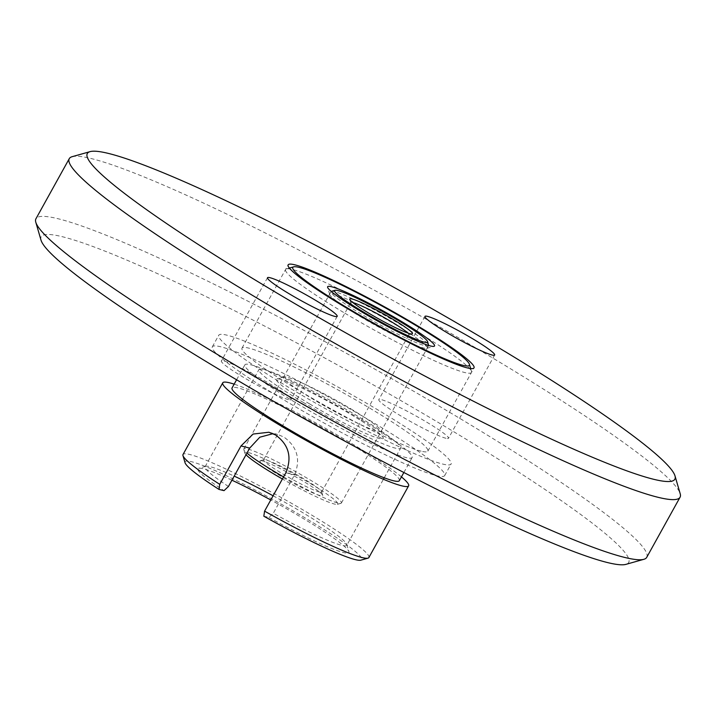 <?xml version="1.0" encoding="UTF-8"?>
<svg xmlns="http://www.w3.org/2000/svg" width="716" height="716" viewBox="0 0 716 716"><rect width="100%" height="100%" fill="white"/><g stroke="black" fill="none" stroke-linecap="round" stroke-linejoin="round"><path stroke-width="0.54" stroke-dasharray="3.58 2.69" d="M421.151 451.178A106.254 9.997 -151 0 1 314.718 399.716A106.254 9.997 -151 0 1 241.99 348.119A106.254 9.997 -151 0 1 248.694 348.092A106.254 9.997 -151 0 1 355.118 399.555A106.254 9.997 -151 0 1 427.855 451.152A106.254 9.997 -151 0 1 421.151 451.178M72.146 156.688A349.175 32.864 -151 0 1 91.299 158.567A349.175 32.864 -151 0 1 426.843 319.551A349.175 32.864 -151 0 1 680.2 493.736M646.727 557.352A349.175 32.864 29 0 0 407.708 387.812A349.175 32.864 29 0 0 57.96 218.702A349.175 32.864 29 0 0 35.934 218.783M41.009 240.137A335.894 31.611 -151 0 1 62.328 236.71A335.894 31.611 -151 0 1 412.291 407.207A335.894 31.611 -151 0 1 625.936 564.36M445.987 438.29A39.845 3.75 -151 0 1 406.079 418.994A39.845 3.75 -151 0 1 378.8 399.653A39.845 3.75 -151 0 1 381.315 399.635A39.845 3.75 -151 0 1 421.223 418.941A39.845 3.75 -151 0 1 448.502 438.281A39.845 3.75 -151 0 1 445.987 438.29M288.53 399.626A39.845 3.75 -151 0 1 248.613 380.33A39.845 3.75 -151 0 1 221.342 360.989A39.845 3.75 -151 0 1 223.857 360.971A39.845 3.75 -151 0 1 263.765 380.277A39.845 3.75 -151 0 1 291.045 399.618A39.845 3.75 -151 0 1 288.53 399.626M372.248 421.939A132.818 12.503 29 0 0 212.339 346.804A132.818 12.503 29 0 0 284.771 400.459A132.818 12.503 29 0 0 444.681 475.594A132.818 12.503 29 0 0 372.248 421.939M378.657 410.375A132.818 12.503 29 0 0 218.756 335.24A132.818 12.503 29 0 0 291.179 388.895A132.818 12.503 29 0 0 451.089 464.031A132.818 12.503 29 0 0 378.657 410.375M399.331 480.696A95.631 9.004 29 0 0 347.179 442.067A95.631 9.004 29 0 0 232.047 387.965M360.005 418.932A95.631 9.004 29 0 0 244.872 364.838A95.631 9.004 29 0 0 297.015 403.466A95.631 9.004 29 0 0 412.148 457.56A95.631 9.004 29 0 0 360.005 418.932M185.05 462.724A100.947 9.496 -151 0 1 306.618 518.823A100.947 9.496 -151 0 1 360.837 560.163M368.874 557.549A106.254 9.997 29 0 0 310.932 514.625A106.254 9.997 29 0 0 183.01 454.517M401.443 476.883A106.254 9.997 29 0 0 350.679 442.927A106.254 9.997 29 0 0 234.159 384.152M273.038 433.663L277.253 434.29L283.876 437.029C297.247 446.721 300.81 459.341 294.562 474.878L273.279 513.274A81.024 7.625 -151 0 0 346.804 545.315L383.418 479.273M273.091 495.776A81.024 7.625 -151 0 1 302.626 512.584A81.024 7.625 -151 0 1 346.839 544.509A81.024 7.625 -151 0 1 346.804 545.315M303.11 402.338A81.024 7.625 29 0 0 400.656 448.162A81.024 7.625 29 0 0 356.47 415.441A81.024 7.625 29 0 0 258.932 369.608A81.024 7.625 29 0 0 303.11 402.338M309.67 403.949A61.102 5.746 29 0 0 383.257 437.897A61.102 5.746 29 0 0 349.909 413.83A61.102 5.746 29 0 0 276.859 378.925A61.102 5.746 29 0 0 309.67 403.949M350.724 408.773A55.785 5.254 -151 0 1 381.172 430.755A55.785 5.254 -151 0 1 313.984 399.752A55.785 5.254 -151 0 1 284.028 376.902A55.785 5.254 -151 0 1 350.724 408.773M228.44 486.477A81.024 7.625 -151 0 1 205.08 466.751A81.024 7.625 -151 0 1 205.752 466.304A81.024 7.625 -151 0 1 234.186 476.113M263.828 516.209L268.867 517.444L273.279 513.274M268.867 517.444A86.332 8.127 29 0 0 348.925 551.66A86.332 8.127 29 0 0 270.773 499.965M231.921 480.194A86.332 8.127 29 0 0 198.583 468.318A86.332 8.127 29 0 0 224.027 490.648M343.528 312.4A106.254 9.997 -151 0 1 286.454 268.885A106.254 9.997 -151 0 1 413.508 329.584A106.254 9.997 -151 0 1 471.495 371.452A106.254 9.997 -151 0 1 343.528 312.4M360.148 316.481A55.785 5.254 29 0 0 426.843 348.352A55.785 5.254 29 0 0 396.888 325.503A55.785 5.254 29 0 0 329.7 294.5A55.785 5.254 29 0 0 360.148 316.481M331.463 291.322A55.785 5.254 -151 0 1 334.524 291.618A55.785 5.254 -151 0 1 388.135 317.34A55.785 5.254 -151 0 1 428.607 345.166M428.651 345.434A55.785 5.254 -151 0 1 428.589 345.721A55.785 5.254 -151 0 1 425.071 345.739A55.785 5.254 -151 0 1 369.188 318.718A55.785 5.254 -151 0 1 331.007 291.636A55.785 5.254 -151 0 1 331.213 291.421M283.554 476.892A55.785 5.254 29 0 0 337.88 503.026A55.785 5.254 29 0 0 340.941 503.321A55.785 5.254 29 0 0 341.398 503.008A55.785 5.254 29 0 0 303.217 475.925A55.785 5.254 29 0 0 247.342 448.905A55.785 5.254 29 0 0 243.816 448.923A55.785 5.254 29 0 0 243.798 449.478A55.785 5.254 29 0 0 246.948 453.085M246.027 454.758A53.127 5.003 -151 0 1 244.836 453.049A53.127 5.003 -151 0 1 248.21 452.512A53.127 5.003 -151 0 1 303.566 479.478A53.127 5.003 -151 0 1 337.361 504.332A53.127 5.003 -151 0 1 334.444 504.046A53.127 5.003 -151 0 1 282.399 478.986M262.226 460.88A35.863 3.374 29 0 0 260.257 460.692A35.863 3.374 29 0 0 283.071 477.474A35.863 3.374 29 0 0 320.428 495.669A35.863 3.374 29 0 0 322.71 495.311A35.863 3.374 29 0 0 296.684 477.42A35.863 3.374 29 0 0 262.226 460.88M319.56 492.071A33.205 3.124 -151 0 1 286.302 475.988A33.205 3.124 -151 0 1 263.569 459.869A33.205 3.124 -151 0 1 263.846 459.681A33.205 3.124 -151 0 1 265.663 459.86A33.205 3.124 -151 0 1 297.57 475.164A33.205 3.124 -151 0 1 321.663 491.731A33.205 3.124 -151 0 1 321.654 492.062A33.205 3.124 -151 0 1 319.56 492.071M352.818 302.564A33.205 3.124 29 0 0 350.75 302.582A33.205 3.124 29 0 0 350.742 302.913A33.205 3.124 29 0 0 374.835 319.479A33.205 3.124 29 0 0 406.742 334.784A33.205 3.124 29 0 0 408.567 334.963A33.205 3.124 29 0 0 408.836 334.775A33.205 3.124 29 0 0 407.753 333.012M285.863 472.739L294.562 474.878M241.99 348.119L288.145 264.848M424.955 316.382L378.8 399.653M267.498 277.719L221.342 360.989M337.2 316.347L291.045 399.618M494.658 355.011L448.502 438.281M427.855 451.152L474.01 367.881M212.339 346.804L218.756 335.24M236.593 379.775L244.872 364.838M403.869 472.497L412.148 457.56M444.681 475.594L451.089 464.031M384.232 477.796L400.656 448.162M381.172 430.755L383.257 437.897M205.752 466.304L198.583 468.318M346.839 544.509L348.925 551.66M284.028 376.902L276.859 378.925M205.08 466.751L241.695 400.709M242.509 399.233L258.932 369.608M268.912 432.24L277.253 434.29M289.371 268.061L286.454 268.885M426.843 348.352L434.012 346.329M329.7 294.5L327.615 287.349M470.645 368.534L471.495 371.452M341.398 503.008L428.589 345.721M337.361 504.332L340.941 503.321M263.846 459.681L260.257 460.692M263.569 459.869L350.75 302.582M350.742 302.913L349.703 299.333M408.567 334.963L412.148 333.951M321.654 492.062L408.836 334.775M321.663 491.731L322.71 495.311M244.836 453.049L243.798 449.478M243.816 448.923L331.007 291.636"/><path stroke-width="1.07" d="M467.306 367.908A106.254 9.997 -151 0 1 360.882 316.445A106.254 9.997 -151 0 1 288.145 264.848A106.254 9.997 -151 0 1 294.849 264.822A106.254 9.997 -151 0 1 401.282 316.284A106.254 9.997 -151 0 1 474.01 367.881A106.254 9.997 -151 0 1 467.306 367.908M653.672 479.29A335.894 31.611 29 0 0 674.991 475.863A335.894 31.611 29 0 0 431.274 308.301A335.894 31.611 29 0 0 108.492 153.439A335.894 31.611 29 0 0 90.064 151.64A335.894 31.611 29 0 0 303.709 308.793A335.894 31.611 29 0 0 653.672 479.29M674.991 475.863L680.2 493.736A349.175 32.864 -151 0 1 680.066 497.217A349.175 32.864 -151 0 1 658.04 497.298A349.175 32.864 -151 0 1 308.292 328.188A349.175 32.864 -151 0 1 69.273 158.648A349.175 32.864 -151 0 1 72.146 156.688L90.064 151.64M69.273 158.648L35.934 218.783A349.175 32.864 29 0 0 35.8 222.264A349.175 32.864 29 0 0 289.157 396.449A349.175 32.864 29 0 0 624.701 557.433A349.175 32.864 29 0 0 643.854 559.312A349.175 32.864 29 0 0 646.727 557.352L680.066 497.217M643.854 559.312L625.936 564.36A335.894 31.611 -151 0 1 607.508 562.561A335.894 31.611 -151 0 1 284.726 407.699A335.894 31.611 -151 0 1 41.009 240.137L35.8 222.264M492.143 355.029A39.845 3.75 -151 0 1 452.235 335.723A39.845 3.75 -151 0 1 424.955 316.382A39.845 3.75 -151 0 1 427.47 316.374A39.845 3.75 -151 0 1 467.387 335.67A39.845 3.75 -151 0 1 494.658 355.011A39.845 3.75 -151 0 1 492.143 355.029M334.685 316.365A39.845 3.75 -151 0 1 294.777 297.059A39.845 3.75 -151 0 1 267.498 277.719A39.845 3.75 -151 0 1 270.013 277.71A39.845 3.75 -151 0 1 309.921 297.006A39.845 3.75 -151 0 1 337.2 316.347A39.845 3.75 -151 0 1 334.685 316.365M236.593 379.775L232.047 387.965A95.631 9.004 29 0 0 284.198 426.602A95.631 9.004 29 0 0 399.331 480.696L403.869 472.497M368.006 558.149L360.837 560.163A100.947 9.496 -151 0 1 263.828 516.209L264.58 511.135A106.254 9.997 29 0 0 368.006 558.149A106.254 9.997 29 0 0 368.874 557.549L408.621 485.842A106.254 9.997 29 0 0 401.443 476.883M234.159 384.152A106.254 9.997 29 0 0 222.757 382.818L183.01 454.517A106.254 9.997 29 0 0 182.965 455.582A106.254 9.997 29 0 0 219.731 484.338L241.015 445.943L253.133 434.048L268.912 432.24L275.57 434.988C288.799 444.645 292.235 457.229 285.863 472.739L264.58 511.135M222.757 382.818A106.254 9.997 29 0 0 280.699 425.743A106.254 9.997 29 0 0 408.621 485.842M241.015 445.943L249.723 448.082L228.44 486.477L224.027 490.648L218.989 489.413A100.947 9.496 -151 0 1 185.05 462.724L182.965 455.582M234.186 476.113A81.024 7.625 -151 0 1 273.091 495.776M270.773 499.965A86.332 8.127 29 0 0 231.921 480.194M249.723 448.082L259.81 437.207L273.038 433.663M218.989 489.413L219.731 484.338M414.322 324.527A100.947 9.496 29 0 0 293.623 266.862A100.947 9.496 29 0 0 347.842 308.202A100.947 9.496 29 0 0 469.41 364.301A100.947 9.496 29 0 0 414.322 324.527M401.202 321.305A61.102 5.746 -151 0 1 434.012 346.329A61.102 5.746 -151 0 1 360.962 311.424A61.102 5.746 -151 0 1 327.615 287.349A61.102 5.746 -151 0 1 401.202 321.305M424.194 342.132A53.127 5.003 29 0 0 427.568 341.595A53.127 5.003 29 0 0 389.021 315.094A53.127 5.003 29 0 0 337.961 290.598A53.127 5.003 29 0 0 335.052 290.311A53.127 5.003 29 0 0 368.838 315.165A53.127 5.003 29 0 0 424.194 342.132M427.568 341.595L428.607 345.166A55.785 5.254 -151 0 1 428.651 345.434M407.753 333.012A33.205 3.124 29 0 0 381.351 315.962A33.205 3.124 29 0 0 352.845 302.573A33.205 3.124 29 0 0 352.818 302.564M410.179 333.763A35.863 3.374 -151 0 1 375.721 317.224A35.863 3.374 -151 0 1 349.703 299.333A35.863 3.374 -151 0 1 351.977 298.975A35.863 3.374 -151 0 1 389.343 317.17A35.863 3.374 -151 0 1 412.148 333.951A35.863 3.374 -151 0 1 410.179 333.763M282.399 478.986A53.127 5.003 -151 0 1 246.027 454.758M246.948 453.085A55.785 5.254 29 0 0 283.554 476.892M331.213 291.421A55.785 5.254 -151 0 1 331.463 291.322L335.052 290.311M383.418 479.273L384.232 477.796M241.695 400.709L242.509 399.233M293.623 266.862L289.371 268.061M469.41 364.301L470.645 368.534"/></g></svg>
